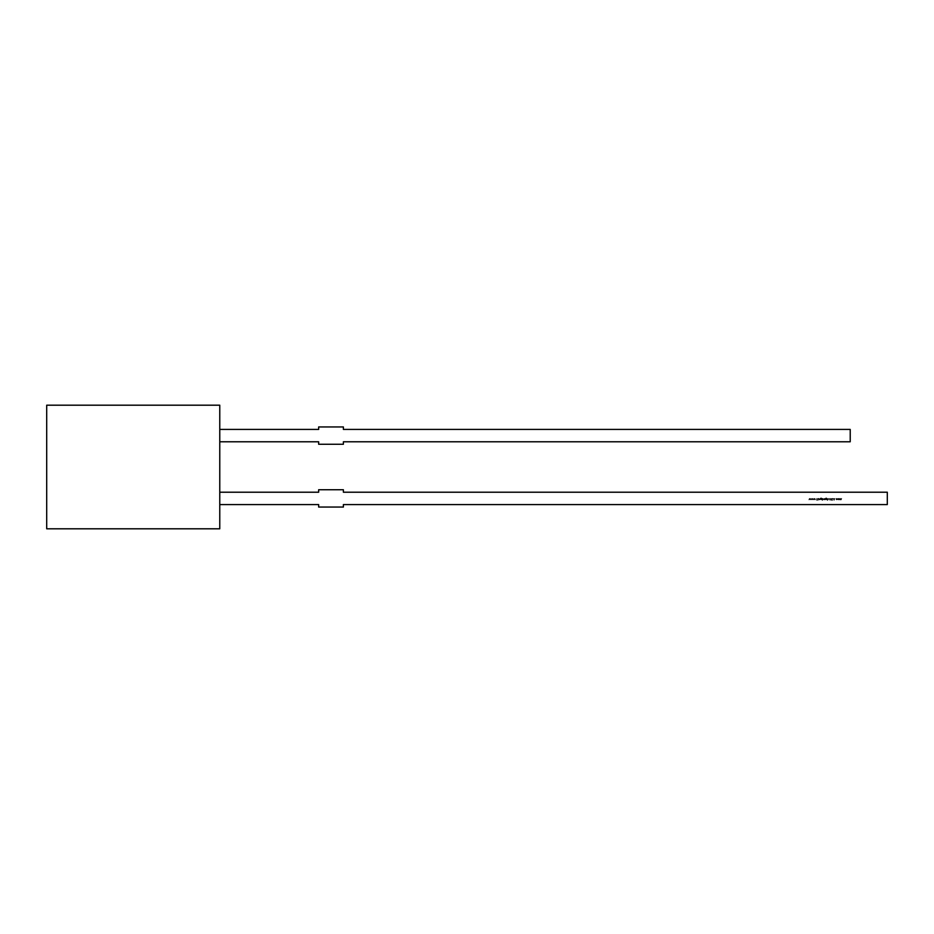 <?xml version="1.0" encoding="UTF-8"?>
<svg xmlns="http://www.w3.org/2000/svg" width="934" height="934" viewBox="0 0 934 934"><rect width="100%" height="100%" fill="white"/><g stroke="black" fill="none" stroke-linecap="round" stroke-linejoin="round"><path stroke-width="0.7" stroke-dasharray="4.67 3.5" d="M318.657 492.218L219.77 492.218L219.77 504.582L318.657 504.582L318.657 507.057L343.385 507.057L343.385 504.582L887.3 504.582L887.3 492.218L343.385 492.218L343.385 489.743L318.657 489.743L318.657 492.218L219.77 492.218L219.77 504.582L219.77 492.218L219.77 504.582L318.657 504.582L318.657 507.057L343.385 507.057L343.385 504.582L887.3 504.582L887.3 492.218L343.385 492.218L343.385 489.743L318.657 489.743L318.657 492.218L219.77 492.218L219.77 504.582L318.657 504.582L318.657 507.057L343.385 507.057L343.385 504.582L887.3 504.582L887.3 492.218L343.385 492.218L343.385 489.743L318.657 489.743L318.657 492.218M811.704 498.394L812.206 499.433L812.708 498.394L813.316 499.842L812.685 498.803L812.23 499.842L811.728 498.803L811.109 499.842L811.704 498.394L811.109 499.842L811.704 498.394L812.206 499.433L812.673 498.394L813.316 499.842L812.685 498.803L812.23 499.842L811.728 498.803L811.109 499.842L811.728 498.803L812.195 499.842L812.685 498.803L813.316 499.842L812.708 498.394L812.206 499.433L811.704 498.394L811.109 499.842L811.728 498.803L812.195 499.842L812.685 498.803L813.316 499.842L812.708 498.394L812.206 499.433L811.704 498.394L812.206 499.433L812.708 498.394L813.316 499.842L812.685 498.803L812.23 499.842L811.728 498.803L811.109 499.842L811.704 498.394L811.109 499.842L811.728 498.803L812.195 499.842L812.685 498.803L813.316 499.842L812.708 498.394L812.206 499.433L811.704 498.394M818.231 498.394L818.406 499.842L818.231 498.394M818.814 498.394L819.515 499.69L820.087 498.394L819.982 499.643L818.814 499.842L818.814 498.394L818.814 499.842L818.814 498.394L819.515 499.69L820.087 498.394L819.538 499.865L818.814 499.842L820.087 498.394L819.515 499.69L818.814 498.394L818.814 499.842L818.99 498.394L818.814 499.842L819.538 499.865L818.99 499.585L819.538 499.865L820.087 498.394L819.538 499.865L820.087 498.394L819.515 499.69L818.814 498.394M822.515 498.394L823.858 499.118L822.34 500.426L822.34 498.394L823.858 499.118L822.34 500.426L822.34 498.394L822.34 500.426L823.858 499.118L822.34 498.394L822.34 500.426L822.34 498.394L822.34 500.426L823.858 499.118L823.111 499.865L823.858 499.118L822.515 498.394M825.002 498.394L825.177 499.842L825.002 498.394M826.847 499.597L825.749 499.655L825.749 498.604L826.847 498.674L825.854 497.95L826.975 498.254L827.034 499.842L825.528 499.13L826.847 498.674L825.563 498.301L826.298 497.845L827.034 499.842L826.298 497.845L825.563 498.301L826.847 498.674L825.528 499.13L827.034 499.842L826.298 497.845L827.034 499.842L825.749 499.655L825.749 498.604L826.847 498.674L825.528 499.13L826.847 498.674L825.563 498.301L826.298 497.845L825.563 498.301L826.975 498.254L827.034 499.842L825.528 499.13L826.847 499.597M829.287 499.842L829.462 498.394L829.287 499.842M832.299 498.347L832.311 500.426L831.82 499.97L832.684 498.884L831.692 498.779L832.859 498.884L832.311 500.426L831.82 499.97L832.684 498.884L831.692 498.779L832.684 498.884L831.82 499.97L832.311 500.426L832.684 498.499L831.996 499.97L832.614 500.332L831.82 499.97L832.311 500.426L831.82 499.97L832.684 498.884L831.937 498.476L832.859 498.884L831.692 498.779L832.299 498.347M837.926 499.632L837.95 498.593L839.012 498.593L839.024 499.632L837.926 499.632L838.475 499.865L837.728 499.118L838.475 498.371L839.024 499.632L838.475 499.865L839.222 499.118L838.475 498.371L837.926 499.632L838.475 498.371L839.176 499.398L837.926 499.632L838.475 498.371L839.024 499.632L837.926 499.632L839.024 499.632L838.475 498.371L837.926 499.632M839.584 498.394L840.226 499.69L840.565 498.394L841.219 499.69L841.732 498.394L841.651 499.643L839.584 499.842L839.584 498.394L839.584 499.842L839.584 498.394L840.226 499.69L840.565 498.394L841.219 499.69L841.732 498.394L841.242 499.865L839.584 499.842L841.242 499.865L841.732 498.394L841.219 499.69L840.752 498.394L840.226 499.69L839.584 498.394L839.584 499.842L840.261 499.865L839.584 499.842L839.584 498.394L839.584 499.842L840.261 499.865L841.242 499.865L840.261 499.865L841.242 499.865L841.732 498.394L841.242 499.865L841.732 498.394L841.219 499.69L840.752 498.394L841.219 499.69L840.752 498.394L840.226 499.69L839.584 498.394M836.759 499.865L835.953 499.106L836.747 498.371L837.424 498.709L836.315 498.709L836.315 499.538L837.424 499.527L835.953 499.106L837.424 498.709L836.128 499.13L837.424 499.527L836.128 499.13L837.424 498.709L836.747 498.371L835.953 499.106L836.759 499.865L837.424 499.527L836.199 499.667L836.199 498.581L837.424 498.709L835.953 499.106L837.424 498.709L836.315 498.709L836.315 499.538L837.424 499.527L836.759 499.865L835.953 499.106L836.759 499.865M834.05 500.379L833.116 498.394L833.607 499.036L834.996 498.394L834.074 500.379L834.996 498.394L834.074 500.379L833.116 498.394L833.607 499.036L834.996 498.394L834.506 499.036L833.116 498.394L834.05 500.379L834.996 498.394L834.506 499.036L833.116 498.394L834.05 500.379L833.116 498.394L833.607 499.036L834.996 498.394L834.074 500.379L834.996 498.394L834.506 499.036L833.116 498.394L834.05 500.379M830.092 499.188L831.248 498.616L831.365 500.379L830.746 498.546L830.092 500.379L830.746 498.347L831.365 500.379L830.746 498.546L830.092 500.379L830.746 498.546L831.365 500.379L830.746 498.347L830.092 500.379L830.746 498.546L831.365 500.379L831.248 498.616L830.092 499.188L830.746 498.347L831.365 500.379L830.746 498.546L830.092 500.379L830.746 498.546L831.365 500.379L830.746 498.347L830.092 499.188M827.431 498.394L828.131 499.69L828.703 498.394L827.617 500.426L827.431 498.394L827.431 500.426L827.431 498.394L828.131 499.69L828.703 498.394L827.617 500.426L828.703 498.394L828.131 499.69L827.431 498.394L827.431 500.426L827.431 498.394L827.431 500.426L828.703 499.141L828.528 498.394L828.166 499.865L828.703 498.394L828.131 499.69L827.431 498.394M824.162 498.394L824.85 499.818L824.162 499.842L824.162 498.394L824.162 499.842L824.162 498.394L824.85 499.818L824.162 499.842L824.85 499.818L824.162 498.394L824.162 499.842L824.162 498.394L824.162 499.842L824.85 499.818L824.162 498.394M821.757 499.597L820.659 499.655L820.647 498.604L821.757 498.674L820.752 497.95L821.885 498.254L821.932 499.842L820.437 499.13L821.757 498.674L820.461 498.301L821.196 497.845L821.932 499.842L821.196 497.845L820.461 498.301L821.757 498.674L820.437 499.13L821.932 499.842L821.196 497.845L821.932 499.842L820.659 499.655L820.647 498.604L821.757 498.674L820.437 499.13L821.757 498.674L820.461 498.301L821.196 497.845L820.461 498.301L821.885 498.254L821.932 499.842L820.437 499.13L821.757 499.597M816.678 498.394L816.865 499.351L818.009 498.394L816.97 499.492L817.939 500.379L816.865 499.62L816.678 500.379L816.678 498.394L816.678 500.379L816.678 498.394L816.865 499.351L818.009 498.394L816.97 499.492L817.939 500.379L816.865 499.62L816.678 500.379L816.865 499.62L817.939 500.379L816.97 499.492L818.009 498.394L816.865 499.351L816.678 498.394L816.678 500.379L816.865 499.62L817.939 500.379L816.97 499.492L818.009 498.394L816.865 499.351L816.678 498.394L816.865 499.351L818.009 498.394L816.97 499.492L817.939 500.379L816.865 499.62L816.678 500.379L816.678 498.394L816.678 500.379L816.865 499.62L817.939 500.379L816.97 499.492L818.009 498.394L816.865 499.351L816.678 498.394M813.981 498.394L814.495 499.433L814.985 498.394L815.592 499.842L814.973 498.803L814.506 499.842L814.004 498.803L813.386 499.842L813.981 498.394L813.386 499.842L813.981 498.394L814.495 499.433L814.95 498.394L815.592 499.842L814.973 498.803L814.506 499.842L814.004 498.803L813.386 499.842L814.004 498.803L814.483 499.842L814.973 498.803L815.592 499.842L814.985 498.394L814.495 499.433L813.981 498.394L813.386 499.842L814.004 498.803L814.483 499.842L814.973 498.803L815.592 499.842L814.985 498.394L814.495 499.433L813.981 498.394L814.495 499.433L814.985 498.394L815.592 499.842L814.973 498.803L814.506 499.842L814.004 498.803L813.386 499.842L813.981 498.394L813.386 499.842L814.004 498.803L814.483 499.842L814.973 498.803L815.592 499.842L814.985 498.394L814.495 499.433L813.981 498.394M809.416 498.394L809.93 499.433L810.42 498.394L811.027 499.842L810.408 498.803L809.941 499.842L809.439 498.803L808.821 499.842L809.416 498.394L808.821 499.842L809.416 498.394L809.93 499.433L810.42 498.394L811.027 499.842L810.408 498.803L809.941 499.842L809.439 498.803L808.821 499.842L809.439 498.803L809.918 499.842L810.408 498.803L811.027 499.842L810.42 498.394L809.93 499.433L809.416 498.394L808.821 499.842L809.439 498.803L809.918 499.842L810.408 498.803L811.027 499.842L810.42 498.394L809.93 499.433L809.451 498.394L809.93 499.433L810.42 498.394L811.027 499.842L810.408 498.803L809.941 499.842L809.439 498.803L808.821 499.842L809.416 498.394L808.821 499.842L809.439 498.803L809.918 499.842L810.408 498.803L811.027 499.842L810.42 498.394L809.93 499.433L809.416 498.394M46.7 528.807L219.77 528.807L219.77 405.193L46.7 405.193L46.7 528.807L219.77 528.807L219.77 405.193L46.7 405.193L46.7 528.807L219.77 528.807L219.77 405.193L46.7 405.193L46.7 528.807M219.77 441.782L219.77 429.418L219.77 441.782L219.77 429.418L219.77 441.782L219.77 429.418L219.77 441.782L318.657 441.782L219.77 441.782L318.657 441.782L318.657 444.257L318.657 441.782L318.657 444.257L343.385 444.257L343.385 441.782L850.22 441.782L850.22 429.418L343.385 429.418L343.385 426.943L318.657 426.943L318.657 429.418L219.77 429.418L318.657 429.418L318.657 426.943L343.385 426.943L318.657 426.943L318.657 429.418L219.77 429.418M343.385 444.257L318.657 444.257L343.385 444.257L343.385 441.782L850.22 441.782L850.22 429.418L343.385 429.418L343.385 426.943L343.385 429.418L850.22 429.418L850.22 441.782L343.385 441.782L343.385 444.257M839.047 499.118L837.903 499.118L839.047 499.118M834.412 499.235L833.7 499.235L834.062 499.994L834.412 499.235L833.7 499.235L834.062 499.994L834.412 499.235L833.7 499.235L834.062 499.994L834.412 499.235L833.7 499.235L834.062 499.994L834.412 499.235L833.7 499.235L834.062 499.994L834.412 499.235L833.7 499.235L834.062 499.994L834.412 499.235M826.847 499.13L825.714 499.118L826.847 499.13M822.515 499.13L823.683 499.118L822.515 499.13M821.757 499.13L820.612 499.118L821.757 499.13M826.847 498.604L826.275 498.02L826.847 498.604M837.273 498.803L836.128 499.13L836.747 499.69L836.128 499.13L837.273 498.803M821.757 498.604L821.184 498.02L821.757 498.604M219.77 504.582L219.77 492.218"/><path stroke-width="1.4" d="M219.77 528.807L46.7 528.807L46.7 405.193L219.77 405.193L219.77 528.807L46.7 528.807L46.7 405.193L219.77 405.193L219.77 528.807L46.7 528.807L46.7 405.193L219.77 405.193L219.77 528.807M219.77 441.782L318.657 441.782L219.77 441.782L318.657 441.782L318.657 444.257L343.385 444.257L343.385 441.782L850.22 441.782L850.22 429.418L850.22 441.782L343.385 441.782L343.385 444.257L318.657 444.257L343.385 444.257L343.385 441.782L850.22 441.782L850.22 429.418L343.385 429.418L850.22 429.418L343.385 429.418L343.385 426.943L343.385 429.418L343.385 426.943L318.657 426.943L318.657 429.418L219.77 429.418L318.657 429.418L318.657 426.943L343.385 426.943L318.657 426.943L318.657 429.418L219.77 429.418M318.657 441.782L318.657 444.257L318.657 441.782M219.77 492.218L318.657 492.218L219.77 492.218L318.657 492.218L318.657 489.743L343.385 489.743L343.385 492.218L887.3 492.218L887.3 504.582L343.385 504.582L887.3 504.582L887.3 492.218L887.3 504.582L343.385 504.582L343.385 507.057L343.385 504.582L343.385 507.057L318.657 507.057L318.657 504.582L219.77 504.582L318.657 504.582L318.657 507.057L343.385 507.057L318.657 507.057L318.657 504.582L219.77 504.582M318.657 492.218L318.657 489.743L343.385 489.743L343.385 492.218L887.3 492.218L343.385 492.218L343.385 489.743L318.657 489.743L318.657 492.218"/></g></svg>
